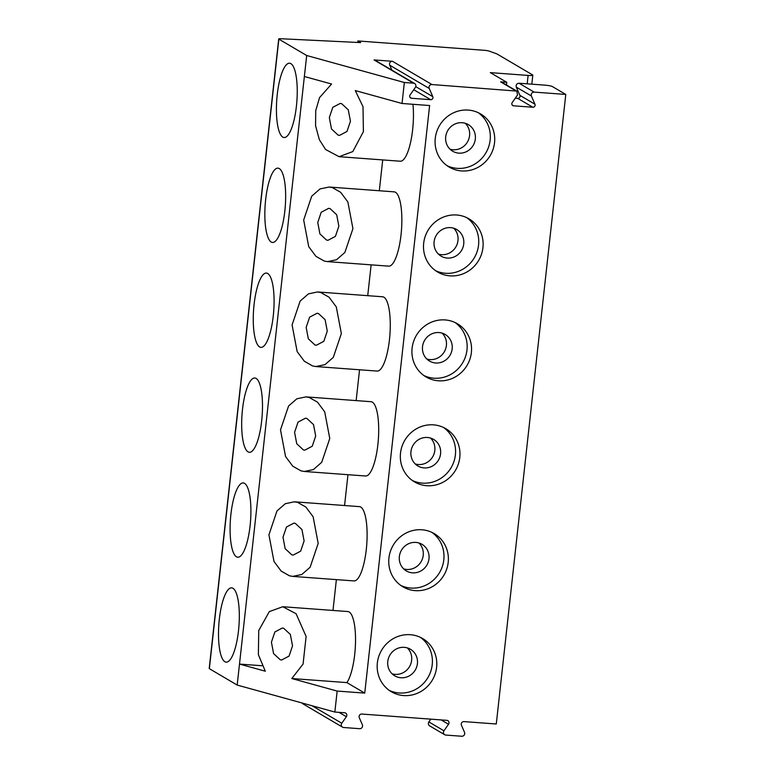 <?xml version="1.0" encoding="UTF-8"?>
<svg xmlns="http://www.w3.org/2000/svg" width="775" height="775" viewBox="0 0 775 775"><rect width="100%" height="100%" fill="white"/><g stroke="black" fill="none" stroke-linecap="round" stroke-linejoin="round"><path stroke-width="1.16" d="M515.288 98.183L517.748 98.367A2.131 2.034 120.5 0 0 519.87 95.344L516.295 87.12C515.801 84.824 516.702 83.526 519.018 83.225L544.573 85.114A6.384 0.814 -173.7 0 1 552.352 86.538L565.789 94.443L496.281 723.995L463.973 721.602A2.558 2.441 -59.5 0 0 461.435 725.226L464.516 732.327A2.771 2.645 120.5 0 1 461.764 736.25L445.799 735.068A2.771 2.645 120.5 0 1 443.949 730.806L428.866 721.922A2.771 2.645 120.5 0 0 429.612 725.846L444.695 734.729M519.018 83.225L534.111 92.099L565.789 94.443M391.869 70.118L389.728 65.187A2.742 2.616 -59.5 0 1 392.46 61.293L431.956 84.543L516.799 91.092L517.535 94.967L512.217 102.542A2.131 2.034 120.5 0 0 513.641 105.826L532.832 107.241A2.131 2.034 120.5 0 0 534.953 104.228L531.379 95.993L516.295 87.12M392.46 61.293L374.044 59.937A2.742 2.616 -59.5 0 1 375.139 60.276L414.635 83.526A2.742 2.616 120.5 0 0 413.54 83.177L404.347 82.499L402.031 103.482L429.621 105.526L364.744 693.102L346.919 682.61L291.807 678.532L303.073 664.068L306.115 636.478L296.079 613.713L282.759 606.728L269.312 611.62L258.743 630.521L258.375 654.701L265.312 671.208L239.494 664.078L237.179 685.061L334.839 712.051L337.164 691.067L364.744 693.102M516.799 91.082L501.706 82.198A2.742 2.616 -59.5 0 0 500.621 81.859L506.763 82.315L490.313 72.627L528.114 75.427A6.384 0.814 -173.7 0 0 532.812 75.165A6.384 0.814 -173.7 0 0 532.599 74.913L497.182 54.066A10.647 1.356 -173.7 0 0 496.387 53.717L489.199 51.121A4.253 0.543 -173.7 0 0 484.336 50.307L357.876 40.949L360.675 42.606L281.16 38.75A4.253 0.543 -173.7 0 0 278.719 38.973A4.253 0.543 -173.7 0 0 278.855 39.137L306.687 55.509L404.347 82.499M534.111 92.099C531.786 92.409 530.885 93.707 531.379 95.993M334.839 712.051L344.652 712.777A2.558 2.441 -59.5 0 1 346.367 716.701L341.794 723.249A2.771 2.645 120.5 0 0 343.645 727.512L359.61 728.694A2.771 2.645 120.5 0 0 362.361 724.77L359.28 717.669A2.558 2.441 -59.5 0 1 361.818 714.046L446.826 720.333A2.558 2.441 -59.5 0 1 448.541 724.267L443.949 730.806M431.956 84.543A2.742 2.616 120.5 0 0 429.224 88.437L432.789 96.662A2.131 2.034 120.5 0 1 430.677 99.684L411.486 98.26A2.131 2.034 120.5 0 1 410.062 94.986L415.371 87.41A2.742 2.616 120.5 0 0 414.635 83.526M456.678 215.004A30.864 29.45 120.5 0 0 425.126 236.656A30.864 29.45 120.5 0 0 437.662 272.035A30.864 29.45 120.5 0 0 449.955 275.861A30.864 29.45 120.5 0 0 481.498 254.21A30.864 29.45 120.5 0 0 468.972 218.831A30.864 29.45 120.5 0 0 456.678 215.004M445.092 319.93A30.864 29.45 120.5 0 0 413.55 341.581A30.864 29.45 120.5 0 0 426.076 376.96A30.864 29.45 120.5 0 0 438.369 380.787A30.864 29.45 120.5 0 0 469.921 359.135A30.864 29.45 120.5 0 0 457.386 323.756A30.864 29.45 120.5 0 0 445.092 319.93M433.506 424.855A30.864 29.45 120.5 0 0 401.963 446.507A30.864 29.45 120.5 0 0 414.489 481.876A30.864 29.45 120.5 0 0 426.793 485.712A30.864 29.45 120.5 0 0 458.335 464.06A30.864 29.45 120.5 0 0 445.809 428.682A30.864 29.45 120.5 0 0 433.506 424.855M421.92 529.78A30.864 29.45 120.5 0 0 390.377 551.432A30.864 29.45 120.5 0 0 402.913 586.801A30.864 29.45 120.5 0 0 415.206 590.637A30.864 29.45 120.5 0 0 446.749 568.986A30.864 29.45 120.5 0 0 434.223 533.607A30.864 29.45 120.5 0 0 421.92 529.78M410.343 634.706A30.864 29.45 120.5 0 0 378.801 656.357A30.864 29.45 120.5 0 0 391.327 691.726A30.864 29.45 120.5 0 0 403.62 695.562A30.864 29.45 120.5 0 0 435.162 673.911A30.864 29.45 120.5 0 0 422.637 638.532A30.864 29.45 120.5 0 0 410.343 634.706M468.255 110.079A30.864 29.45 120.5 0 0 436.713 131.731A30.864 29.45 120.5 0 0 449.248 167.109A30.864 29.45 120.5 0 0 461.542 170.936A30.864 29.45 120.5 0 0 493.084 149.284A30.864 29.45 120.5 0 0 480.558 113.906A30.864 29.45 120.5 0 0 468.255 110.079M447.107 165.714A30.864 29.45 120.5 0 0 457.153 168.349A30.864 29.45 120.5 0 0 488.25 147.957A30.864 29.45 120.5 0 0 478.301 112.714M462.191 122.712A15.432 14.725 120.5 0 0 446.419 133.532A15.432 14.725 120.5 0 0 452.687 151.222A15.432 14.725 120.5 0 0 458.829 153.14A15.432 14.725 120.5 0 0 474.6 142.309A15.432 14.725 120.5 0 0 468.342 124.63A15.432 14.725 120.5 0 0 462.191 122.712M450.004 149.178A15.432 14.725 120.5 0 0 453.075 149.749A15.432 14.725 120.5 0 0 468.197 140.566A15.432 14.725 120.5 0 0 465.252 123.273M435.521 270.64A30.864 29.45 120.5 0 0 445.567 273.275A30.864 29.45 120.5 0 0 476.664 252.883A30.864 29.45 120.5 0 0 466.724 217.639M450.604 227.637A15.432 14.725 120.5 0 0 434.833 238.458A15.432 14.725 120.5 0 0 441.101 256.147A15.432 14.725 120.5 0 0 447.252 258.065A15.432 14.725 120.5 0 0 463.024 247.235A15.432 14.725 120.5 0 0 456.756 229.545A15.432 14.725 120.5 0 0 450.604 227.637M438.427 254.103A15.432 14.725 120.5 0 0 441.488 254.675A15.432 14.725 120.5 0 0 456.611 245.491A15.432 14.725 120.5 0 0 453.675 228.199M423.944 375.565A30.864 29.45 120.5 0 0 433.981 378.2A30.864 29.45 120.5 0 0 465.077 357.808A30.864 29.45 120.5 0 0 455.138 322.565M439.028 332.562A15.432 14.725 120.5 0 0 423.247 343.383A15.432 14.725 120.5 0 0 429.515 361.073A15.432 14.725 120.5 0 0 435.666 362.991A15.432 14.725 120.5 0 0 451.438 352.16A15.432 14.725 120.5 0 0 445.17 334.471A15.432 14.725 120.5 0 0 439.028 332.562M426.841 359.028A15.432 14.725 120.5 0 0 429.902 359.6A15.432 14.725 120.5 0 0 445.024 350.416A15.432 14.725 120.5 0 0 442.089 333.124M412.358 480.49A30.864 29.45 120.5 0 0 422.404 483.125A30.864 29.45 120.5 0 0 453.501 462.733A30.864 29.45 120.5 0 0 443.552 427.49M427.442 437.488A15.432 14.725 120.5 0 0 411.67 448.308A15.432 14.725 120.5 0 0 417.928 465.998A15.432 14.725 120.5 0 0 424.08 467.916A15.432 14.725 120.5 0 0 439.851 457.085A15.432 14.725 120.5 0 0 433.593 439.396A15.432 14.725 120.5 0 0 427.442 437.488M415.255 463.954A15.432 14.725 120.5 0 0 418.326 464.525A15.432 14.725 120.5 0 0 433.448 455.332A15.432 14.725 120.5 0 0 430.503 438.049M400.772 585.416A30.864 29.45 120.5 0 0 410.818 588.051A30.864 29.45 120.5 0 0 441.915 567.658A30.864 29.45 120.5 0 0 431.966 532.415M415.855 542.413A15.432 14.725 120.5 0 0 400.084 553.234A15.432 14.725 120.5 0 0 406.352 570.923A15.432 14.725 120.5 0 0 412.494 572.841A15.432 14.725 120.5 0 0 428.265 562.011A15.432 14.725 120.5 0 0 422.007 544.321A15.432 14.725 120.5 0 0 415.855 542.413M403.668 568.879A15.432 14.725 120.5 0 0 406.739 569.451A15.432 14.725 120.5 0 0 421.862 560.257A15.432 14.725 120.5 0 0 418.917 542.975M389.186 690.341A30.864 29.45 120.5 0 0 399.232 692.976A30.864 29.45 120.5 0 0 430.328 672.584A30.864 29.45 120.5 0 0 420.389 637.341M404.269 647.338A15.432 14.725 120.5 0 0 388.498 658.159A15.432 14.725 120.5 0 0 394.766 675.848A15.432 14.725 120.5 0 0 400.917 677.757A15.432 14.725 120.5 0 0 416.688 666.936A15.432 14.725 120.5 0 0 410.421 649.247A15.432 14.725 120.5 0 0 404.269 647.338M392.092 673.804A15.432 14.725 120.5 0 0 395.153 674.376A15.432 14.725 120.5 0 0 410.275 665.183A15.432 14.725 120.5 0 0 407.34 647.9M430.813 719.152L428.866 721.922M506.763 82.315L506.472 85.008M341.62 103.666L340.225 103.414L332.785 107.337L329.327 117.558L331.497 128.979L338.152 135.141L339.547 135.383L346.987 131.459L350.445 121.249L348.275 109.827L341.62 103.666M332.359 187.598L329.094 187.037L320.027 188.935L311.724 196.182L303.674 220.013L308.731 246.663L315.929 256.341L324.25 261.049L327.515 261.621L336.573 259.712L344.875 252.466L352.935 228.635L347.878 201.984L340.671 192.307L332.359 187.598M330.043 208.582L328.639 208.339L321.199 212.263L317.75 222.483L319.91 233.895L326.566 240.066L327.961 240.308L335.41 236.385L338.859 226.174L336.689 214.752L330.043 208.582M320.772 292.524L317.508 291.962L308.45 293.861L300.138 301.107L292.088 324.938L297.145 351.588L304.352 361.266L312.664 365.974L315.929 366.536L324.996 364.637L333.298 357.391L341.349 333.56L336.292 306.91L329.094 297.232L320.772 292.524M318.457 313.507L317.052 313.265L309.613 317.188L306.164 327.399L308.334 338.82L314.979 344.991L316.384 345.233L323.824 341.31L327.273 331.099L325.103 319.678L318.457 313.507M309.186 397.449L305.922 396.887L296.864 398.786L288.562 406.032L280.502 429.863L285.558 456.514L292.766 466.192L301.078 470.9L304.343 471.462L313.41 469.563L321.712 462.317L329.762 438.485L324.706 411.835L317.508 402.157L309.186 397.449M306.871 418.432L305.476 418.19L298.036 422.113L294.577 432.324L296.748 443.746L303.393 449.917L304.798 450.159L312.238 446.235L315.687 436.025L313.526 424.603L306.871 418.432M297.61 502.374L294.345 501.803L285.278 503.711L276.975 510.958L268.925 534.789L273.982 561.439L281.18 571.117L289.501 575.825L292.766 576.387L301.824 574.488L310.126 567.242L318.186 543.401L313.129 516.76L305.922 507.083L297.61 502.374M295.285 523.357L293.89 523.115L286.45 527.039L282.991 537.249L285.161 548.671L291.817 554.842L293.212 555.084L300.652 551.161L304.11 540.94L301.94 529.528L295.285 523.357M306.687 55.509L304.362 76.502L331.584 84.02L319.532 97.631L315.735 110.631L315.58 125.812L319.339 139.674L325.597 149.517L339.101 156.695L352.809 151.571L363.397 131.643L363.01 106.708L355.279 90.568L402.031 103.482M291.807 678.532L337.164 691.067M283.708 628.283L282.303 628.041L274.863 631.964L271.415 642.175L273.575 653.596L280.23 659.757L281.625 660.009L289.075 656.086L292.524 645.866L290.354 634.444L283.708 628.283M327.515 261.621L388.701 266.145A37.248 10.075 -85.8 0 0 401.295 232.2A37.248 10.075 -85.8 0 0 395.502 192.278A37.248 10.075 -85.8 0 0 394.194 191.851L329.094 187.027M282.759 606.728L347.859 611.543A37.248 10.075 94.2 0 1 355.522 641.303A37.248 10.075 94.2 0 1 346.919 682.61M382.714 159.921L379.314 190.747M371.138 264.847L367.728 295.672M359.552 369.772L356.151 400.597M347.965 474.697L344.565 505.523M336.379 579.623L332.979 610.448M412.939 104.296A37.248 10.075 94.2 0 1 410.576 142.368A37.248 10.075 94.2 0 1 400.287 161.219L339.101 156.695M315.929 366.546L377.115 371.07A37.248 10.075 -85.8 0 0 389.709 337.125A37.248 10.075 -85.8 0 0 383.916 297.203A37.248 10.075 -85.8 0 0 382.618 296.777L317.508 291.952M304.343 471.471L365.529 475.995A37.248 10.075 -85.8 0 0 378.132 442.05A37.248 10.075 -85.8 0 0 372.339 402.128A37.248 10.075 -85.8 0 0 371.031 401.702L305.922 396.877M292.766 576.397L353.952 580.921A37.248 10.075 -85.8 0 0 366.546 546.976A37.248 10.075 -85.8 0 0 360.753 507.044A37.248 10.075 -85.8 0 0 359.445 506.627L294.345 501.803M262.086 665.744L239.494 664.078L304.362 76.502M237.179 685.061L209.357 668.68A4.253 0.543 -173.7 0 1 209.211 668.515L278.719 38.973M271.192 242.023A37.248 10.075 -85.8 0 0 272.5 242.449A37.248 10.075 -85.8 0 0 285.093 208.504A37.248 10.075 -85.8 0 0 279.3 168.572A37.248 10.075 -85.8 0 0 278.002 168.146A37.248 10.075 -85.8 0 0 265.399 202.091A37.248 10.075 -85.8 0 0 271.192 242.023M259.615 346.948A37.248 10.075 -85.8 0 0 260.913 347.365A37.248 10.075 -85.8 0 0 273.517 313.429A37.248 10.075 -85.8 0 0 267.724 273.498A37.248 10.075 -85.8 0 0 266.416 273.071A37.248 10.075 -85.8 0 0 253.822 307.016A37.248 10.075 -85.8 0 0 259.615 346.948M248.029 451.873A37.248 10.075 -85.8 0 0 249.337 452.29A37.248 10.075 -85.8 0 0 261.931 418.345A37.248 10.075 -85.8 0 0 256.137 378.423A37.248 10.075 -85.8 0 0 254.83 377.997A37.248 10.075 -85.8 0 0 242.236 411.942A37.248 10.075 -85.8 0 0 248.029 451.873M236.443 556.789A37.248 10.075 -85.8 0 0 237.751 557.215A37.248 10.075 -85.8 0 0 250.344 523.27A37.248 10.075 -85.8 0 0 244.551 483.348A37.248 10.075 -85.8 0 0 243.243 482.922A37.248 10.075 -85.8 0 0 230.65 516.867A37.248 10.075 -85.8 0 0 236.443 556.789M224.857 661.714A37.248 10.075 -85.8 0 0 226.164 662.141A37.248 10.075 -85.8 0 0 238.758 628.196A37.248 10.075 -85.8 0 0 232.965 588.273A37.248 10.075 -85.8 0 0 231.667 587.847A37.248 10.075 -85.8 0 0 219.063 621.792A37.248 10.075 -85.8 0 0 224.857 661.714M282.778 137.097A37.248 10.075 -85.8 0 0 284.086 137.524A37.248 10.075 -85.8 0 0 296.68 103.579A37.248 10.075 -85.8 0 0 290.887 63.647A37.248 10.075 -85.8 0 0 289.579 63.221A37.248 10.075 -85.8 0 0 276.985 97.166A37.248 10.075 -85.8 0 0 282.778 137.097M357.876 40.949L357.711 42.46M302.143 703.012A2.771 2.645 120.5 0 0 303.044 703.913L342.54 727.163M500.621 81.859L515.704 90.743M374.044 59.937L413.54 83.177M534.953 104.228L519.87 95.344M532.832 107.241L517.748 98.367M513.641 105.826L512.149 104.945M278.855 39.137L209.357 668.68M448.541 724.267L441.14 719.917M528.114 75.427L527.184 83.826M346.367 716.701L338.975 712.351M341.794 723.249L312.054 705.754M429.224 88.437L389.728 65.187M432.789 96.662L415.758 86.635M430.677 99.684L413.753 89.726M411.486 98.26L409.994 97.388M532.812 75.165L531.824 84.175"/></g></svg>
